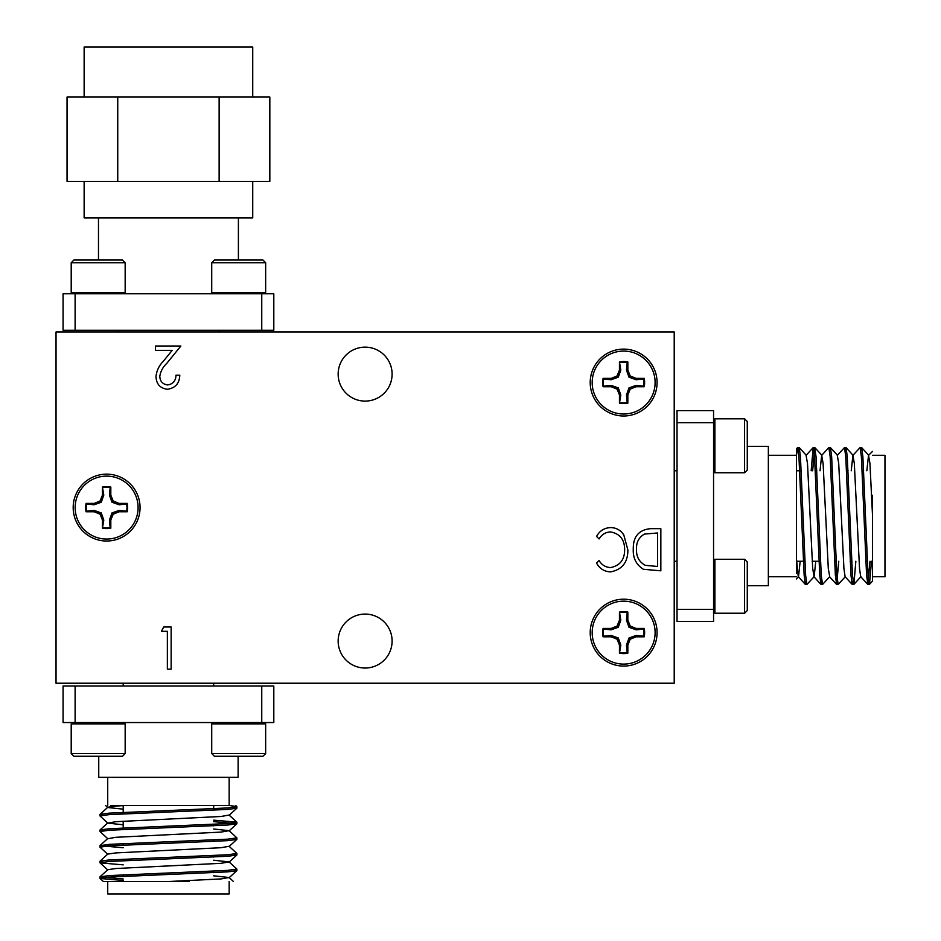 <?xml version="1.0" encoding="UTF-8"?>
<svg xmlns="http://www.w3.org/2000/svg" width="941" height="941" viewBox="0 0 941 941"><rect width="100%" height="100%" fill="white"/><g stroke="black" fill="none" stroke-linecap="round" stroke-linejoin="round"><path stroke-width="1.41" d="M392.103 374.118A26.971 26.971 0 0 1 351.64 397.478A26.971 26.971 0 0 1 351.64 350.758A26.971 26.971 0 0 1 392.103 374.118M392.103 641.056A26.971 26.971 0 0 1 351.64 664.417A26.971 26.971 0 0 1 351.64 617.696A26.971 26.971 0 0 1 392.103 641.056M167.627 384.928C172.991 384.116 175.779 380.87 176.002 375.2L179.79 375.2C179.449 383.422 175.332 388.104 167.439 389.256C160.158 388.339 156.347 384.128 156.006 376.6C156.606 370.754 159.029 365.661 163.275 361.332L172.203 350.346L155.465 350.346L155.465 346.017L180.86 346.017L166.698 363.461C162.875 367.072 160.57 371.377 159.794 376.388C160.088 381.434 162.699 384.281 167.627 384.928M650.431 528.666L660.841 528.666L660.841 570.811L643.409 569.293C636.222 564.729 632.846 558.025 633.281 549.203C633.011 536.746 638.727 529.901 650.431 528.666M674.215 331.973L56.037 331.973L56.037 683.213L674.215 683.213L674.215 331.973M161.417 631.329L163.675 627.012L171.144 627.012L171.144 669.157L167.357 669.157L167.357 631.329L161.417 631.329M610.58 571.893C604.275 571.599 599.605 568.658 596.547 563.083L599.111 560.542C601.711 564.976 605.545 567.329 610.615 567.576C619.99 565.659 624.659 559.695 624.636 549.697C624.648 539.593 619.907 533.665 610.427 531.912C605.463 532.23 601.687 534.57 599.111 538.934L596.547 536.429C599.605 530.853 604.263 527.901 610.533 527.583C616.249 527.678 620.672 530.136 623.801 534.959L627.882 549.979C627.894 562.342 622.119 569.646 610.58 571.893M590.207 382.552A33.441 33.441 0 0 0 640.362 411.511A33.441 33.441 0 0 0 640.362 353.593A33.441 33.441 0 0 0 590.207 382.552M590.207 632.634A33.441 33.441 0 0 0 640.362 661.594A33.441 33.441 0 0 0 640.362 603.675A33.441 33.441 0 0 0 590.207 632.634M73.186 507.587A33.441 33.441 0 0 0 123.342 536.546A33.441 33.441 0 0 0 123.342 478.628A33.441 33.441 0 0 0 73.186 507.587M657.606 566.494L657.606 532.982L644.432 534.065C638.821 537.393 636.187 542.451 636.528 549.215C636.175 556.507 639.068 561.871 645.197 565.306L657.606 566.494M189.141 881.529L147.725 881.529M234.038 869.825L236.826 870.672L227.71 871.872L109.156 877.071L100.052 878.482L103.381 881.529L111.391 881.529M172.062 881.529L107.721 881.529L107.721 893.95L229.157 893.95L229.157 881.529M229.157 777.337L229.157 805.437L110.944 805.437M229.181 805.437L125.729 805.437L115.849 806.084L107.78 807.26L100.052 814.33L109.156 813.142L227.71 807.943L236.885 806.637L229.181 805.437M123.2 878.976L99.993 876.883L109.156 875.589L227.71 870.378L236.885 869.084L229.086 861.897L213.678 860.227M102.84 862.015L100.052 861.168L109.156 859.968L227.71 854.769L236.885 853.463L229.086 846.288L221.029 847.712L115.849 852.911L107.78 854.087L100.052 861.168M123.2 847.759L99.993 845.665L109.156 844.359L227.71 839.16L236.885 837.855L229.086 830.68L213.678 829.009M102.84 830.797L100.052 829.95L109.156 828.75L227.71 823.551L236.826 822.14L213.678 820.164M102.84 815.188L100.052 814.33M234.038 807.378L236.826 808.237L227.71 809.425L109.156 814.624L99.993 815.929L107.78 823.116L115.849 821.693L221.029 816.482L229.086 815.059L236.826 822.14M213.678 821.646L236.885 823.728L227.71 825.034L109.156 830.233L99.993 831.538L107.78 838.725L115.849 837.302L221.029 832.103L229.086 830.68M234.038 838.596L236.826 839.454L227.71 840.642L109.156 845.853L99.993 847.147L107.78 854.334M234.038 854.216L236.826 855.063L227.71 856.251L109.156 861.462L100.052 862.873L123.2 864.85M100.052 878.482L123.2 880.458M238.12 756.27L238.12 777.337L98.746 777.337L98.746 756.27M75.115 686.013L75.115 722.547L63.071 722.547L63.071 686.013L273.807 686.013L273.807 722.547L261.751 722.547L261.751 686.013M75.115 722.547L261.751 722.547M213.678 683.213L213.678 686.013M213.678 872.648L213.678 871.166M213.678 857.039L213.678 855.557M213.678 841.43L213.678 839.948M213.678 825.822L213.678 824.34M213.678 810.213L213.678 805.437M168.439 881.529L221.029 878.929L229.086 877.506L213.678 875.836M100.052 876.777L107.78 869.696L115.849 868.519L221.029 863.32L229.086 861.897M123.2 824.787L107.78 823.116M123.2 809.166L107.78 807.507L105.521 805.437M714.901 418.804L714.901 472.747L744.578 472.747L744.578 418.804L714.901 418.804L713.56 420.145M744.578 418.804L747.272 421.497L747.272 470.053L744.578 472.747M714.901 559.295L714.901 613.238L744.578 613.238L744.578 559.295L714.901 559.295L713.56 560.636M744.578 559.295L747.272 561.989L747.272 610.544L744.578 613.238M219.135 181.366L269.832 181.366L269.832 97.064L219.135 97.064L219.135 181.366L67.046 181.366L67.046 97.064L219.135 97.064M238.402 217.889L238.402 260.034M75.115 293.757L75.115 330.291L63.071 330.291L63.071 293.757L273.807 293.757L273.807 330.291L261.751 330.291L261.751 293.757M75.115 330.291L261.751 330.291M219.018 331.973L219.018 330.291M117.743 97.064L117.743 181.366M84.137 97.064L84.137 47.05L252.729 47.05L252.729 97.064M252.729 181.366L252.729 217.889L84.137 217.889L84.137 181.366M211.713 292.404L265.656 292.404L265.656 262.739L211.713 262.739L211.713 292.404L213.054 293.757M211.713 262.739L214.407 260.034L262.962 260.034L265.656 262.739M71.21 292.404L125.165 292.404L125.165 262.739L71.21 262.739L71.21 292.404L72.563 293.757M71.21 262.739L73.916 260.034L122.471 260.034L125.165 262.739M872.542 451.386L868.519 455.362L866.849 470.782M872.542 495.307L872.542 536.735M860.827 450.421L861.685 447.634L862.873 456.738L868.072 575.304L869.378 584.467L872.542 581.079L872.542 516.021L869.943 463.431L868.519 455.362M768.35 455.303L796.451 455.303L796.451 565.353M806.19 581.62L805.343 584.408L804.155 575.304L798.944 456.738L797.65 447.575L796.451 455.279L796.451 448.822L796.451 573.516M869.978 561.259L867.896 584.467L866.59 575.304L861.391 456.738L860.086 447.575L852.899 455.362L851.24 470.782M853.028 581.62L852.17 584.408L850.982 575.304L845.783 456.738L844.477 447.575L837.29 455.362L838.713 463.431L843.924 568.611L845.1 576.68L852.17 584.408M838.76 561.259L836.667 584.467L835.373 575.304L830.174 456.738L828.868 447.575L821.681 455.362L820.011 470.782M821.799 581.62L820.952 584.408L819.764 575.304L814.553 456.738L813.153 447.634L811.166 470.782M798.391 450.421L799.238 447.634L800.438 456.738L805.637 575.304L806.931 584.467L814.118 576.68L812.695 568.611L807.496 463.431L806.072 455.362L813.153 447.634M812.648 470.782L814.741 447.575L816.047 456.738L821.246 575.304L822.552 584.467L829.727 576.68L828.303 568.611L823.104 463.431L821.681 455.362M829.609 450.421L830.456 447.634L831.656 456.738L836.855 575.304L838.16 584.467L845.347 576.68M845.218 450.421L846.077 447.634L847.265 456.738L852.464 575.304L853.875 584.408L855.851 561.259M869.484 584.408L871.472 561.259M747.272 446.34L768.35 446.34L768.35 585.702L747.272 585.702M677.026 609.333L713.56 609.333L713.56 621.389L677.026 621.389L677.026 410.652L713.56 410.652L713.56 422.697L677.026 422.697M713.56 609.333L713.56 422.697M674.215 470.782L677.026 470.782M863.662 470.782L862.179 470.782M848.053 470.782L846.571 470.782M832.444 470.782L830.962 470.782M816.835 470.782L815.341 470.782M801.226 470.782L796.451 470.782M872.542 455.303L884.963 455.303L884.963 576.739L872.542 576.739M867.79 584.408L860.709 576.68L859.533 568.611L854.322 463.431L852.899 455.362M815.788 561.259L814.118 576.68M800.179 561.259L798.509 576.68L796.451 578.927M805.343 584.408L798.262 576.68L796.451 558.719M123.106 723.9L71.21 723.9L71.21 753.565L125.165 753.565L125.165 723.9L123.106 723.9M125.165 753.565L122.471 756.27L73.916 756.27L71.21 753.565M263.598 723.9L211.713 723.9L211.713 753.565L265.656 753.565L265.656 723.9L263.598 723.9M265.656 753.565L262.962 756.27L214.407 756.27L211.713 753.565M75.151 507.587A31.476 31.476 0 0 1 106.615 476.122A31.476 31.476 0 0 1 138.092 507.587A31.476 31.476 0 0 1 106.615 539.064A31.476 31.476 0 0 1 75.151 507.587M102.428 487.038L102.428 495.213L100.028 501L94.241 503.4L86.066 503.4A20.984 20.984 0 0 0 86.066 511.786L94.241 511.786L100.028 514.186L102.428 519.961L102.428 528.148A20.984 20.984 0 0 0 110.815 528.148L110.815 519.961L113.214 514.186L119.001 511.786L127.176 511.786A20.984 20.984 0 0 0 127.176 503.4L119.001 503.4L113.214 501L110.815 495.213L110.815 487.038A20.984 20.984 0 0 0 102.428 487.038L103.804 495.095L101.263 502.235L94.124 504.776L86.584 504.035A20.349 20.349 0 0 0 86.584 511.139L94.124 510.398L101.263 512.951L103.804 520.091L102.428 528.148M102.816 487.473A20.467 20.467 0 0 1 110.426 487.473L110.815 487.038M110.72 487.297L109.909 495.389L110.815 495.213M109.909 495.389L112.12 502.094L113.214 501M103.063 527.63A20.349 20.349 0 0 0 110.168 527.63L109.427 520.091L111.979 512.951L119.119 510.398L126.659 511.139A20.349 20.349 0 0 0 126.659 504.035L119.119 504.776L111.979 502.235L118.872 504.341L119.001 503.4M118.813 504.305L127.176 503.4M126.659 511.139L127.176 511.786M126.906 503.482L126.729 503.788A20.467 20.467 0 0 1 126.729 511.398M111.979 502.235L109.427 495.095L110.168 487.556A20.349 20.349 0 0 0 103.063 487.556M102.51 527.877L103.369 519.844L101.122 513.08L94.371 510.845L86.513 511.398A20.467 20.467 0 0 1 86.513 503.788L86.066 503.4M86.325 503.482L94.429 504.305L94.241 503.4M94.429 504.305L101.122 502.094L100.028 501M101.263 502.235L103.369 495.342L102.428 495.213M103.334 495.389L102.51 487.297M126.906 511.692L118.872 510.845L112.12 513.08L109.874 519.844L110.426 527.701A20.467 20.467 0 0 1 102.816 527.701M103.334 519.785L102.428 519.961M101.263 512.951L100.028 514.186M94.429 510.881L94.241 511.786M118.813 510.881L119.001 511.786M111.979 512.951L113.214 514.186M109.909 519.785L110.815 519.961M592.171 382.552A31.476 31.476 0 0 1 623.636 351.075A31.476 31.476 0 0 1 655.112 382.552A31.476 31.476 0 0 1 623.636 414.016A31.476 31.476 0 0 1 592.171 382.552M619.449 361.991L619.449 370.178L617.049 375.953L611.262 378.353L603.087 378.353A20.984 20.984 0 0 0 603.087 386.751L611.262 386.751L617.049 389.139L619.449 394.926L619.449 403.113A20.984 20.984 0 0 0 627.835 403.113L627.835 394.926L630.235 389.139L636.01 386.751L644.197 386.751A20.984 20.984 0 0 0 644.197 378.353L636.01 378.353L630.235 375.953L627.835 370.178L627.835 361.991A20.984 20.984 0 0 0 619.449 361.991L620.825 370.06L618.284 377.188L611.144 379.741L603.604 379A20.349 20.349 0 0 0 603.604 386.104L611.144 385.363L618.284 387.904L620.825 395.044L619.449 403.113M619.837 362.438A20.467 20.467 0 0 1 627.447 362.438L627.835 361.991M627.741 362.261L626.929 370.354L627.835 370.178M626.929 370.354L629.129 377.059L630.235 375.953M620.084 402.583A20.349 20.349 0 0 0 627.188 402.583L626.447 395.044L629 387.904L636.14 385.363L643.679 386.104A20.349 20.349 0 0 0 643.679 379L636.14 379.741L629 377.188L635.893 379.305L636.01 378.353M635.834 379.258L644.197 378.353M643.679 386.104L644.197 386.751M643.926 378.447L643.75 378.741A20.467 20.467 0 0 1 643.75 386.351M629 377.188L626.447 370.06L627.188 362.508A20.349 20.349 0 0 0 620.084 362.508M619.531 402.842L620.39 394.797L618.143 388.045L611.391 385.798L603.522 386.351A20.467 20.467 0 0 1 603.522 378.741L603.087 378.353M603.346 378.447L611.438 379.258L611.262 378.353M611.144 379.741L618.143 377.059L617.049 375.953M618.284 377.188L620.39 370.307L619.449 370.178M620.354 370.354L619.531 362.261M643.926 386.657L635.893 385.798L629.129 388.045L626.894 394.797L627.447 402.666A20.467 20.467 0 0 1 619.837 402.666M620.354 394.75L619.449 394.926M618.284 387.904L617.049 389.139M611.438 385.845L611.262 386.751M635.834 385.845L636.01 386.751M629 387.904L630.235 389.139M626.929 394.75L627.835 394.926M592.171 632.634A31.476 31.476 0 0 1 623.636 601.158A31.476 31.476 0 0 1 655.112 632.634A31.476 31.476 0 0 1 623.636 664.099A31.476 31.476 0 0 1 592.171 632.634M619.449 612.073L619.449 620.248L617.049 626.036L611.262 628.435L603.087 628.435A20.984 20.984 0 0 0 603.087 636.822L611.262 636.822L617.049 639.221L619.449 645.008L619.449 653.183A20.984 20.984 0 0 0 627.835 653.183L627.835 645.008L630.235 639.221L636.01 636.822L644.197 636.822A20.984 20.984 0 0 0 644.197 628.435L636.01 628.435L630.235 626.036L627.835 620.248L627.835 612.073A20.984 20.984 0 0 0 619.449 612.073L620.825 620.131L618.284 627.271L611.144 629.823L603.604 629.082A20.349 20.349 0 0 0 603.604 636.187L611.144 635.446L618.284 637.986L620.825 645.126L619.449 653.183M619.837 612.52A20.467 20.467 0 0 1 627.447 612.52L627.835 612.073M627.741 612.344L626.929 620.437L627.835 620.248M626.929 620.437L629.129 627.141L630.235 626.036M620.084 652.666A20.349 20.349 0 0 0 627.188 652.666L626.447 645.126L629 637.986L636.14 635.446L643.679 636.187A20.349 20.349 0 0 0 643.679 629.082L636.14 629.823L629 627.271L635.893 629.376L636.01 628.435M635.834 629.341L644.197 628.435M643.679 636.187L644.197 636.822M643.926 628.529L643.75 628.823A20.467 20.467 0 0 1 643.75 636.434M629 627.271L626.447 620.131L627.188 612.591A20.349 20.349 0 0 0 620.084 612.591M619.531 652.925L620.39 644.879L618.143 638.127L611.391 635.881L603.522 636.434A20.467 20.467 0 0 1 603.522 628.823L603.087 628.435M603.346 628.529L611.438 629.341L611.262 628.435M611.144 629.823L618.143 627.141L617.049 626.036M618.284 627.271L620.39 620.378L619.449 620.248M620.354 620.437L619.531 612.344M643.926 636.739L635.893 635.881L629.129 638.127L626.894 644.879L627.447 652.748A20.467 20.467 0 0 1 619.837 652.748M620.354 644.832L619.449 645.008M618.284 637.986L617.049 639.221M611.438 635.916L611.262 636.822M635.834 635.916L636.01 636.822M629 637.986L630.235 639.221M626.929 644.832L627.835 645.008M236.885 870.566L236.885 869.084M236.885 854.957L236.885 853.475M236.885 839.348L236.885 837.855M236.885 823.74L236.885 822.246M236.885 808.119L236.885 806.637M99.993 878.365L99.993 876.883M99.993 862.756L99.993 861.274M99.993 847.147L99.993 845.665M99.993 831.538L99.993 830.056M99.993 815.929L99.993 814.447M107.721 805.437L107.721 777.337M123.2 683.213L123.2 686.013M123.2 876.283L123.2 874.801M123.2 860.674L123.2 859.18M123.2 845.065L123.2 843.571M123.2 829.444L123.2 821.199M123.2 813.836L123.2 805.59M235.638 805.437L236.826 806.531M229.086 877.506L233.486 881.529M107.78 838.478L100.052 845.559M107.78 822.869L100.052 829.95M236.826 808.237L229.086 815.306M236.826 823.846L229.086 830.915M236.826 839.454L229.086 846.524M236.826 855.063L229.086 862.144M100.052 862.873L107.78 869.943M236.826 870.672L229.086 877.753M713.56 471.394L714.901 472.747M713.56 611.897L714.901 613.238M98.476 217.889L98.476 260.034M117.86 331.973L117.86 330.291M264.315 293.757L265.656 292.404M123.812 293.757L125.165 292.404M861.58 447.575L860.086 447.575M845.959 447.575L844.477 447.575M830.35 447.575L828.868 447.575M814.741 447.575L813.259 447.575M799.132 447.575L797.65 447.575M869.378 584.467L867.896 584.467M853.769 584.467L852.287 584.467M838.16 584.467L836.678 584.467M822.552 584.467L821.058 584.467M806.943 584.467L805.449 584.467M796.451 576.739L768.35 576.739M674.215 561.259L677.026 561.259M867.284 561.259L865.802 561.259M851.676 561.259L850.193 561.259M836.067 561.259L834.585 561.259M820.458 561.259L812.212 561.259M804.849 561.259L796.604 561.259M796.451 448.822L797.533 447.634M829.492 576.68L836.561 584.408M813.883 576.68L820.952 584.408M799.238 447.634L806.319 455.362M814.847 447.634L821.928 455.362M830.456 447.634L837.537 455.362M846.077 447.634L853.146 455.362M853.875 584.408L860.956 576.68M861.685 447.634L868.755 455.362M72.563 722.547L71.21 723.9M123.812 722.547L125.165 723.9M213.054 722.547L211.713 723.9M264.315 722.547L265.656 723.9"/></g></svg>
